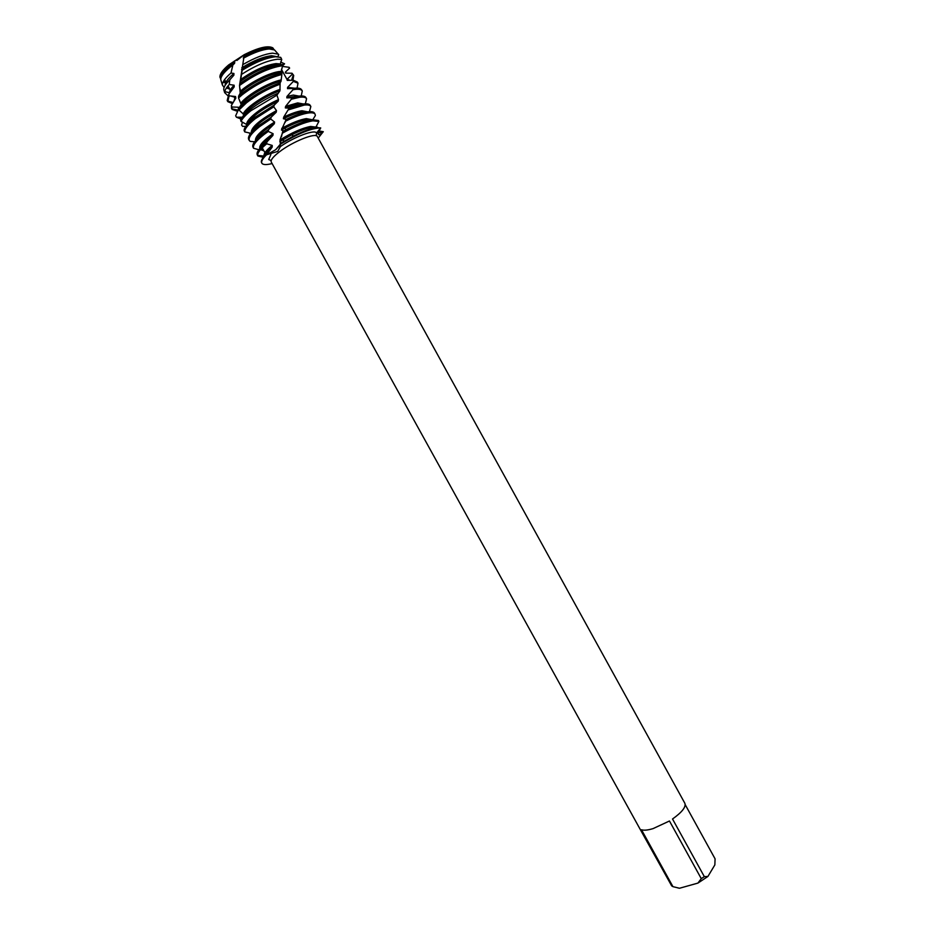 <?xml version="1.0" encoding="UTF-8"?>
<svg xmlns="http://www.w3.org/2000/svg" width="935" height="935" viewBox="0 0 935 935"><rect width="100%" height="100%" fill="white"/><g stroke="black" fill="none" stroke-linecap="round" stroke-linejoin="round"><path stroke-width="1.4" d="M227.263 69.599L233.914 63.825L227.263 69.599M271.185 160.563L268.719 159.511L270.881 154.52L268.719 159.511L271.185 160.563M639.61 828.305L671.669 885.866L672.931 886.649L641.48 829.742C643.981 830.584 647.873 830.198 653.144 828.585L669.46 820.988L701.273 878.655L704.324 876.633L672.522 819.002C682.024 812.223 686.138 806.987 684.876 803.317L317.362 136.557C316.042 132.221 292.468 141.653 279.296 151.938C273.149 156.718 270.46 160.072 271.243 162.012L639.61 828.305M277.683 151.423L266.533 154.813L275.673 149.74L280.196 144.387L280.336 146.69L277.683 151.423M320.728 127.943L317.094 132.279L318.706 134.675C317.783 133.986 318.461 131.742 320.728 127.943L316.544 127.546C310.584 128.516 302.893 131.356 293.461 136.042L280.336 143.511L280.196 144.387C297.949 133.565 311.46 128.083 320.728 127.943L317.094 132.279M319.045 130.982L323.288 131.683L318.403 132.945L323.288 131.683C320.985 133.986 319.454 134.979 318.706 134.675M220.122 77.745L219.924 76.869C219.877 73.888 222.787 69.903 228.678 64.912L244.315 54.639C258.305 47.65 267.761 45.359 272.646 47.767L273.289 48.398M685.203 804.649L715.076 858.833L714.854 864.898L707.912 876.469L704.324 876.633M701.273 878.655L697.907 883.096L707.912 876.469M697.907 883.096L679.523 888.25L672.931 886.649M677.933 887.934L679.523 888.25M280.348 146.62C294.537 136.65 315.212 129.018 316.579 133.086L316.159 135.739L316.579 133.086C315.212 129.018 294.537 136.65 280.348 146.62M224.096 87.469L222.366 84.98C222.32 82.023 225.183 78.037 230.992 73.023L232.873 64.971L234.591 63.335L234.767 61.605L233.855 61.488L234.72 60.857M236.871 60.494L244.315 54.639L239.524 85.506L240.225 93.138L238.612 96.165L238.542 97.965L242.142 94.844C255.045 84.956 268.287 78.154 281.867 74.438L281.201 71.411L282.919 64.492L281.832 64.55C269.233 66.385 255.208 72.755 239.769 83.671M220.765 79.007L220.052 77.289C220.006 74.309 222.927 70.312 228.841 65.298L233.855 61.488M279.974 139.958C291.954 132.56 302.18 128.06 310.642 126.459L315.925 127.078L318.882 121.456L318.484 120.522L312.208 119.68C305.394 120.767 296.64 124.11 285.97 129.708L283.013 131.321L279.974 139.958L280.336 143.511M282.557 133.109C294.759 126.272 304.857 122.181 312.839 120.825L318.882 121.456M279.81 141.629L291.755 134.78C299.703 130.818 306.201 128.422 311.273 127.604L315.188 127.557M282.51 66.42L289.09 67.308L289.628 68.103L285.35 72.147L285.689 73.129L292.036 73.234L292.328 74.181L287.092 79.276L287.232 80.398L293.333 80.258L293.391 81.38L287.559 87.387L287.536 88.65L293.123 88.439L292.982 89.737L286.963 96.457L286.811 97.859L291.638 97.766L291.334 99.227L285.572 106.415L285.327 107.934L289.195 108.144L283.702 117.12L283.41 118.733L286.192 119.399L281.435 130.047L284.754 128.212C293.754 123.502 301.152 120.673 306.949 119.762L310.63 119.703M281.715 128.375C291.627 122.917 299.831 119.668 306.318 118.616L311.939 119.68M312.874 119.598L315.387 115.519L315.118 114.292C314.347 112.948 312.138 112.504 308.515 112.96C302.601 113.825 295.016 116.548 285.736 121.106M268.567 129.603L263.425 133.343C255.302 139.806 251.819 144.399 252.976 147.134L253.595 148.256C252.45 145.544 255.945 140.951 264.056 134.5L268.252 131.414L268.567 129.603L274.329 123.747L274.586 122.053L270.729 119.002L271.15 117.202L276.211 112.258L276.503 110.611L273.768 106.824L274.224 105.082L278.198 101.202L278.478 99.636L276.924 95.171L279.927 90.812L280.126 82.806C267.761 87.247 256.342 93.523 245.893 101.623L238.811 108.285L238.974 110.014L246.536 102.78C256.587 94.973 267.667 88.813 279.752 84.314M258.843 149.752L253.595 148.256M315.118 114.292L314.499 113.17C313.716 111.814 311.507 111.358 307.884 111.814C302.25 112.621 295.028 115.157 286.192 119.399M283.41 118.733C291.217 114.9 297.61 112.632 302.613 111.908L306.061 111.849M283.702 117.12C291.124 113.556 297.225 111.44 301.982 110.762L307.592 111.826M309.45 111.662L310.841 106.532C310.046 105.141 307.825 104.662 304.179 105.094L288.775 109.746M271.15 117.202L259.042 125.419C250.942 131.917 247.494 136.568 248.675 139.373L249.306 140.495C248.126 137.714 251.585 133.074 259.685 126.576L270.729 119.002M254.612 141.769L250.183 141.384L249.306 140.495M310.841 106.532L310.221 105.398C309.415 104.007 307.194 103.528 303.548 103.949L289.195 108.144M285.327 107.934L298.288 104.054L301.467 103.995M285.572 106.415L297.657 102.908L303.244 103.949M291.334 99.227L299.843 97.228C303.501 96.831 305.745 97.334 306.563 98.759L305.359 103.797M274.224 105.082L254.659 117.494C247.728 123.069 244.199 127.382 244.093 130.432L244.736 131.893C244.549 128.89 248.067 124.472 255.302 118.651L273.768 106.824M306.563 98.759L305.944 97.626C305.114 96.2 302.87 95.686 299.2 96.071L291.638 97.766M286.811 97.859L296.851 96.13M286.963 96.457L293.321 95.054L298.884 96.083M292.982 89.737L295.495 89.351C299.177 88.989 301.444 89.526 302.285 90.987L301.222 95.943M277.368 93.535C267.2 98.046 258.177 103.388 250.276 109.559C245.367 113.497 242.142 116.91 240.599 119.785L241.008 121.398C242.41 118.453 245.718 114.888 250.919 110.716L276.924 95.171M302.285 90.987L301.654 89.853C300.813 88.393 298.546 87.843 294.864 88.206L293.123 88.439M287.536 88.65L292.199 88.276M287.559 87.387L294.513 88.206M293.391 81.38L297.996 83.215L297.085 88.089M282.089 73.082C268.38 76.623 254.858 83.484 241.51 93.687L238.612 96.165M240.225 93.138C249.855 83.881 271.08 73.199 280.956 72.614L281.26 72.591M240.178 91.443C250.054 82.268 270.636 72.042 280.325 71.457L281.201 71.411M239.524 85.506C255.126 74.262 269.432 67.659 282.464 65.707L282.884 65.672M240.4 81.392C253.525 71.925 265.598 66.373 276.62 64.737L278.151 64.69M280.231 64.608L281.739 59.454L280.722 57.374L275.544 56.743C266.3 57.783 255.232 62.259 242.352 70.183M240.505 79.662C253.502 70.476 265.33 65.123 275.989 63.592L280.068 63.896M241.557 74.391C255.348 65.532 267.363 60.471 277.601 59.221L281.739 59.454M241.51 69.564C253.338 62.107 263.6 57.877 272.284 56.871L273.429 56.825M241.733 67.846C253.303 60.693 263.284 56.649 271.641 55.714L276.97 56.696M277.824 56.719L278.77 54.674L278.209 54.148L272.588 53.166C264.617 53.961 254.858 57.678 243.322 64.34M232.873 64.971L229.694 67.46C223.687 72.556 220.707 76.6 220.753 79.615L221.151 80.913M222.974 82.292L225.697 82.771M275.428 50.946L274.539 49.929L269.093 48.947C262.396 49.52 254.075 52.477 244.117 57.818M243.24 57.9C253.058 52.547 261.286 49.578 267.936 48.994L268.684 48.959M243.521 56.229C252.999 51.18 260.923 48.386 267.305 47.837L273.043 49.239M244.292 55.118C253.595 50.291 261.356 47.615 267.574 47.112L272.938 48.094L274.013 49.613M316.124 126.564L317.678 127.405M280.301 144.89L275.673 149.74L266.533 154.813L272.202 147.111L272.225 145.428L266.709 143.791L266.861 141.991L272.926 135.411L273.09 133.705L268.252 131.414M280.114 82.806L281.049 81.228L281.867 74.438M278.642 54.522L277.695 53.552M280.582 62.002L284.567 63.802L282.884 65.462M281.435 130.047L282.966 130.468L283.013 131.321M250.101 134.149L249.177 132.922M245.706 126.365L242.621 126.365L241.616 125.091L242.434 122.029M242.305 117.202L236.426 117.214L235.655 115.788L238.857 108.729M238.846 108.717L238.32 107.221L231.903 107.011L231.389 105.433L235.842 98.117L235.515 96.504L229.098 95.849L228.83 94.154L234.218 86.873L234.101 85.19L229.227 84.501L229.8 79.826L233.879 75.197L233.925 73.479L230.992 73.023M238.542 97.965L241.23 104.556L238.811 108.285M238.974 110.014L243.147 113.871L243.579 115.414L242.27 117.261M241.008 121.398L246.992 124.682M244.736 131.893L250.744 133.284M262.49 149.682L263.273 149.647M229.227 88.077L226.773 87.458M225.183 85.272C225.054 82.397 227.976 78.458 233.925 73.479M229.846 89.199L226.457 87.902M226.691 83.18L233.879 75.197M229.8 79.826C225.674 83.87 223.652 87.095 223.734 89.515L224.143 90.87M224.762 91.583L229.484 92.764M227.871 95.697L224.68 92.659C224.599 90.59 226.106 87.867 229.227 84.501M229.507 93.184C229.309 91.209 230.84 88.544 234.101 85.19M234.112 96.913L232.009 96.48M231.027 91.034L234.218 86.873M228.83 94.154L227.193 100.513L227.813 101.658L229.098 95.849M227.567 101.05L233.084 102.523M232.429 103.633L227.813 101.658M285.35 72.147L286.309 73.175M233.867 101.225L235.515 96.504M291.545 80.316L293.321 74.905M292.328 74.181L293.707 75.431L292.036 73.234M231.389 105.433L231.494 108.296L232.114 109.43L231.903 107.011M231.88 108.822L238.168 110.166M293.707 75.431L292.912 80.27M237.63 111.347L232.114 109.43M240.996 102.92C247.88 94.482 268.953 82.397 281.143 79.907M287.092 79.276L290.166 80.352M238.402 109.629L238.32 107.221M241.23 104.556C247.588 96.317 268.497 84.068 281.049 81.228M297.996 83.215L297.365 82.07L293.333 80.258M237.128 117.261L241.803 117.88M241.031 119.025L236.426 117.214M243.147 113.871C246.384 106.999 265.727 94.131 280.138 89.351M243.579 115.414C246.267 108.811 265.26 95.896 279.927 90.812M246.735 124.11C246.209 119.189 262.677 106.391 278.478 99.636M247.6 123.969C251.457 116.828 261.66 109.243 278.198 101.202M251.188 132.735C251.188 127.37 259.626 119.996 276.503 110.611M251.854 131.964C254.425 126.4 262.548 119.832 276.211 112.258M255.524 140.612C254.858 136.592 261.216 130.409 274.586 122.053M256.12 139.934C257.756 135.715 263.822 130.316 274.329 123.747M272.097 163.555C266.37 165.016 262.957 164.899 261.858 163.204C261.017 161.51 262.571 158.705 266.533 154.813M323.288 131.683L318.204 138.099M263.308 149.705L260.807 149.284M259.872 148.466L259.86 148.455C258.89 145.509 263.296 140.601 273.09 133.705M263.927 150.827L260.503 149.612M260.386 147.894C261.368 144.796 265.552 140.624 272.926 135.411M266.475 153.994C262.326 158.015 260.69 160.902 261.555 162.643L261.858 163.204M266.861 141.991C259.369 148.057 256.167 152.358 257.265 154.883L257.885 156.016C256.821 153.62 259.766 149.542 266.709 143.791M257.674 155.397L264.091 156.087M264.652 155.853C265.201 153.702 267.714 150.78 272.202 147.111M263.343 157.372L257.885 156.016M264.219 156.332L264.149 156.203C263.249 154.1 265.937 150.512 272.225 145.428M224.961 80.352L224.143 80.246M220.976 77.991C220.38 74.087 224.973 68.629 234.767 61.605M225.58 81.485L223.617 81.064M222.951 74.309C225.136 70.978 229.017 67.332 234.591 63.335M224.564 79.639L225.978 82.198L224.564 79.639M228.011 85.868L230.314 90.041L228.011 85.868M233.949 96.621L234.65 97.883L233.949 96.621M261.262 146.012L261.601 146.62L261.262 146.012M262.232 147.765L264.956 152.685L262.232 147.765M265.587 153.831L265.949 154.497L265.587 153.831M280.266 145.065L280.336 146.69M281.423 69.319L287.15 79.697L281.423 69.319M220.753 79.615L222.366 84.98M280.032 145.615L280.535 141.945M286.11 119.224L285.175 122.368M282.966 130.468L281.47 136.662M240.19 93.523L240.166 89M240.517 82.374L240.587 81.462M242.247 69.716L240.926 78.271M274.539 49.929L278.209 54.148M223.734 89.515L224.68 92.659M235.795 116.069L236.391 117.144M284.754 128.212L285.97 129.708M283.387 139.397L283.539 141.524M291.755 134.78L293.461 136.042"/></g></svg>
